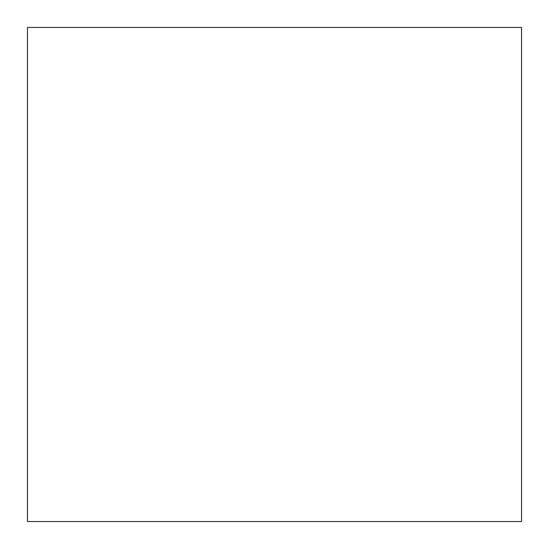 <?xml version="1.0" encoding="UTF-8"?>
<svg xmlns="http://www.w3.org/2000/svg" width="549" height="549" viewBox="0 0 549 549"><rect width="100%" height="100%" fill="white"/><g stroke="black" fill="none" stroke-linecap="round" stroke-linejoin="round"><path stroke-width="0.82" d="M521.55 521.55L27.45 521.55L27.45 27.45L521.55 27.45L521.55 521.55L27.45 521.55"/></g></svg>
